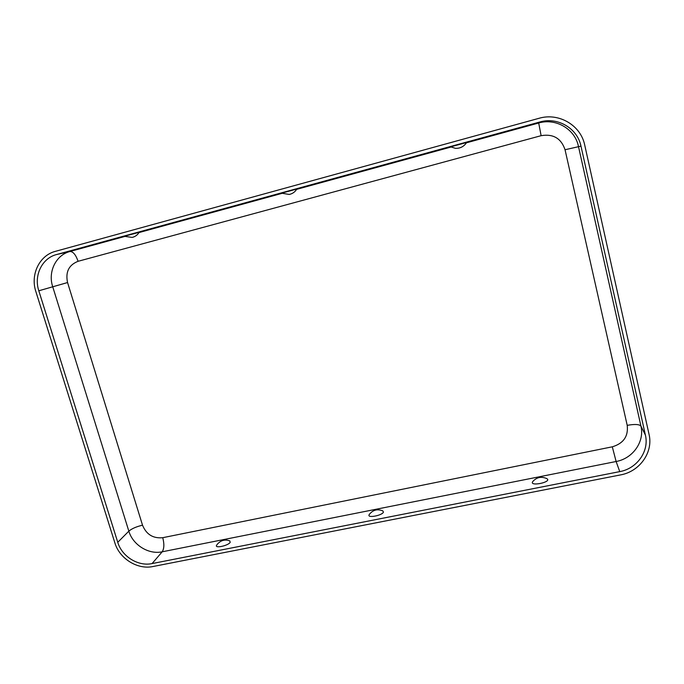 <?xml version="1.0" encoding="UTF-8"?>
<svg xmlns="http://www.w3.org/2000/svg" width="684" height="684" viewBox="0 0 684 684"><rect width="100%" height="100%" fill="white"/><g stroke="black" fill="none" stroke-linecap="round" stroke-linejoin="round"><path stroke-width="1.03" d="M216.631 545.216L217.161 544.43C220.65 540.292 224.874 539.12 229.833 540.924L230.183 542.386C228.088 545.781 214.22 548.662 216.631 545.216L216.743 545.054M369.035 514.898C367.368 518.386 382.63 515.377 383.425 512.051L382.801 510.88C377.346 508.699 372.814 509.931 369.206 514.573L369.035 514.898M547.739 479.518L547.029 478.689C541.352 476.184 536.53 477.201 532.579 481.758L532.289 482.579C532.143 485.879 548.534 482.647 547.739 479.518M139.143 232.329L124.24 236.296L132.2 237.416C135.235 236.664 137.552 234.971 139.143 232.329M296.634 189.092L296.796 189.083C295.043 191.956 292.53 193.743 289.264 194.444L281.569 193.187L296.634 189.092M450.653 146.863L466.659 142.486C463.949 146.556 460.204 148.513 455.424 148.334L450.645 146.855M55.49 251.319L539.018 118.298C558.794 112.381 580.784 125.24 584.734 145.128L649.048 434.357C653.442 452.321 639.66 471.584 620.499 474.918L152.985 566.523C137.544 569.875 119.512 558.674 114.878 542.899L35.867 291.572C30.164 274.626 39.373 255.38 55.49 251.319M56.498 254.568L539.856 121.991C557.657 116.69 577.407 128.25 580.972 146.128L645.405 435.092C649.372 451.243 637.001 468.591 619.747 471.618L152.079 563.582C138.168 566.617 121.923 556.519 117.759 542.309L38.808 290.786C33.687 275.524 41.998 258.21 56.498 254.568L69.99 251.49L124.642 236.51M627.211 425.345C628.459 436.298 623.492 443.454 612.3 446.814L162.741 537.692C153.105 538.641 146.367 534.478 142.52 525.192L67.562 282.543C65.322 272.027 68.836 264.939 78.096 261.297L541.121 135.68C553.219 133.654 561.196 138.339 565.044 149.745L627.211 425.345C634.632 424.02 639.198 424.251 640.925 426.038L645.405 435.092M565.044 149.745L580.972 146.128M541.121 135.68L538.701 123C555.895 117.879 574.987 129.062 578.442 146.333L640.925 426.038C644.773 441.693 632.82 458.545 616.122 461.503L619.747 471.618M466.462 142.811L538.701 123L539.856 121.991M138.997 232.577L281.945 193.384M296.625 189.365L450.987 147.051M78.096 261.297C75.804 254.773 73.102 251.498 69.99 251.49C55.883 255.029 47.752 271.847 52.694 286.664L128.84 531.152L117.759 542.309M67.562 282.543L38.808 290.786M142.52 525.192C136.39 526.637 131.824 528.629 128.84 531.152C132.867 544.986 148.659 554.784 162.194 551.8L616.122 461.503L612.3 446.814M162.741 537.692C164.374 543.951 164.194 548.654 162.194 551.8L152.079 563.582"/></g></svg>
